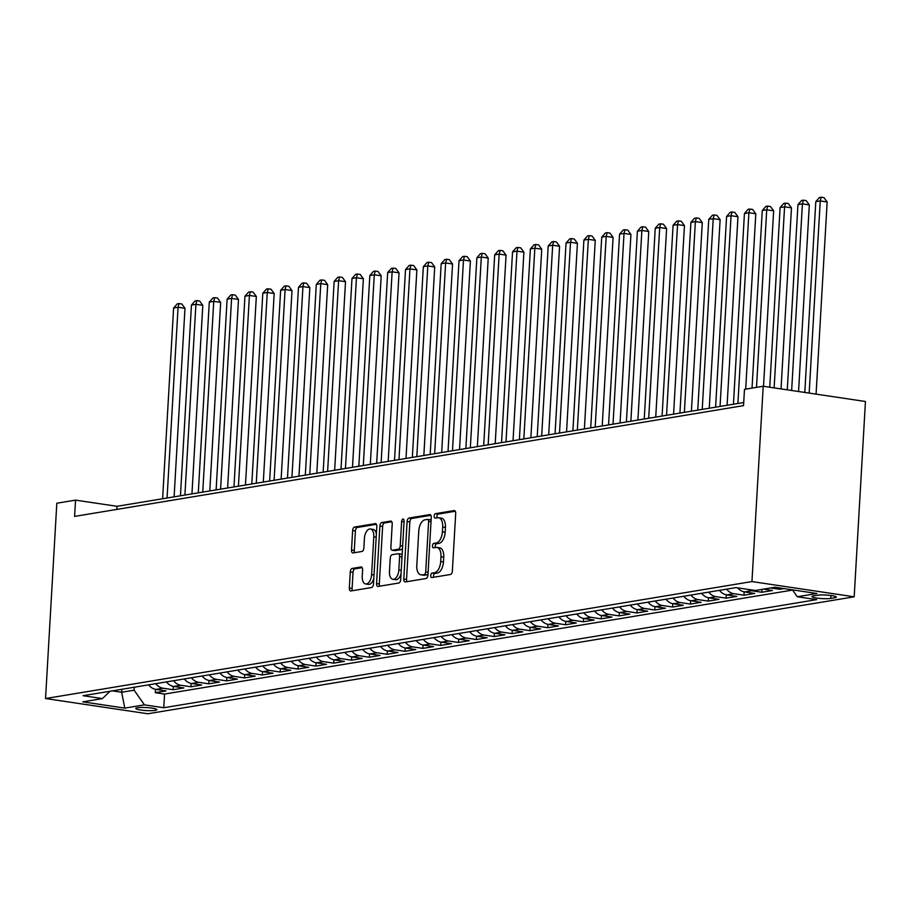 <?xml version="1.0" encoding="UTF-8"?>
<svg xmlns="http://www.w3.org/2000/svg" width="911" height="911" viewBox="0 0 911 911"><rect width="100%" height="100%" fill="white"/><g stroke="black" fill="none" stroke-linecap="round" stroke-linejoin="round"><path stroke-width="1.37" d="M430.732 575.524A2.266 1.196 -81.5 0 0 431.632 577.563A2.266 1.196 -81.5 0 0 431.837 577.563L450.433 574.477A3.234 1.708 -81.5 0 0 452.368 570.992L455.694 513.474A3.234 1.708 -81.5 0 0 454.418 510.57A3.234 1.708 -81.5 0 0 454.122 510.57L435.515 513.656A2.266 1.196 -81.5 0 0 434.16 516.093A2.266 1.196 -81.5 0 0 435.059 518.131A2.266 1.196 -81.5 0 0 435.264 518.131L437.667 517.733A10.351 5.489 -81.5 0 1 438.601 517.721A10.351 5.489 -81.5 0 1 442.678 527.025L442.404 531.819A10.351 5.489 -81.5 0 1 436.21 542.967L433.807 543.366A2.266 1.196 -81.5 0 0 432.452 545.814A2.266 1.196 -81.5 0 0 433.34 547.841A2.266 1.196 -81.5 0 0 433.545 547.841L435.959 547.443A10.351 5.489 -81.5 0 1 436.893 547.431A10.351 5.489 -81.5 0 1 440.97 556.735L440.696 561.529A10.351 5.489 -81.5 0 1 434.501 572.689L432.087 573.087A2.266 1.196 -81.5 0 0 430.732 575.524M436.893 547.431L439.649 547.841A10.351 5.489 -81.5 0 1 443.737 557.156L443.452 561.95A10.351 5.489 -81.5 0 1 437.257 573.099L434.854 573.497A2.266 1.196 -81.5 0 0 433.499 575.934A2.266 1.196 -81.5 0 0 433.67 577.255M455.272 511.253L438.282 514.066A2.266 1.196 -81.5 0 0 436.927 516.503A2.266 1.196 -81.5 0 0 437.098 517.824M438.601 517.721L441.368 518.131A10.351 5.489 -81.5 0 1 445.445 527.435L445.172 532.229A10.351 5.489 -81.5 0 1 438.977 543.377L436.563 543.776A2.266 1.196 -81.5 0 0 435.219 546.224A2.266 1.196 -81.5 0 0 435.39 547.534M155.155 710.386A10.545 1.503 -176.7 0 0 156.84 709.669A10.545 1.503 -176.7 0 0 149.324 707.79A10.545 1.503 -176.7 0 0 137.47 707.745A10.545 1.503 -176.7 0 0 135.785 708.451A10.545 1.503 -176.7 0 0 143.3 710.341A10.545 1.503 -176.7 0 0 155.155 710.386M352.193 568.43A3.234 1.708 -81.5 0 0 350.257 571.914L349.334 588.05A3.234 1.708 -81.5 0 0 350.598 590.966A3.234 1.708 -81.5 0 0 350.894 590.954L371.563 587.538A3.234 1.708 -81.5 0 0 373.487 584.053L376.812 526.535A3.234 1.708 -81.5 0 0 375.537 523.631A3.234 1.708 -81.5 0 0 375.241 523.631L354.584 527.059A3.234 1.708 -81.5 0 0 352.648 530.544L351.521 550.028A3.234 1.708 -81.5 0 0 352.796 552.943A3.234 1.708 -81.5 0 0 353.092 552.931L361.929 551.474A3.234 1.708 -81.5 0 0 363.865 547.989L364.423 538.321A8.654 4.589 -81.5 0 1 370.378 528.995A8.654 4.589 -81.5 0 1 373.795 536.773L371.608 574.636A8.654 4.589 -81.5 0 1 365.653 583.962A8.654 4.589 -81.5 0 1 362.236 576.185L362.601 569.876A3.234 1.708 -81.5 0 0 361.325 566.961A3.234 1.708 -81.5 0 0 361.041 566.972L352.193 568.43L354.96 568.851A3.234 1.708 -81.5 0 0 353.024 572.336L352.09 588.472A3.234 1.708 -81.5 0 0 352.5 590.692M751.951 581.571L763.213 386.253L744.481 389.361L743.535 405.634L74.6 516.4L75.545 500.128L56.812 503.225L45.55 698.532L751.951 581.571L854.188 596.807L147.787 713.768L45.55 698.532M403.789 579.043A3.234 1.708 -81.5 0 0 405.053 581.947A3.234 1.708 -81.5 0 0 405.349 581.947L426.006 578.519A3.234 1.708 -81.5 0 0 427.942 575.035L431.267 517.528A3.234 1.708 -81.5 0 0 429.992 514.613A3.234 1.708 -81.5 0 0 429.696 514.613L409.039 518.04A3.234 1.708 -81.5 0 0 407.103 521.525L403.789 579.043L406.545 579.453A3.234 1.708 -81.5 0 0 406.955 581.673M398.779 583.029L378.122 586.456A3.234 1.708 -81.5 0 1 377.826 586.456A3.234 1.708 -81.5 0 1 376.562 583.541L379.876 526.034A3.234 1.708 -81.5 0 1 381.811 522.55L390.648 521.081A3.234 1.708 -81.5 0 1 390.944 521.081A3.234 1.708 -81.5 0 1 392.22 523.984L390.876 547.317A3.234 1.708 -81.5 0 0 392.151 550.221A3.234 1.708 -81.5 0 0 392.436 550.221L398.301 549.242A3.234 1.708 -81.5 0 0 400.236 545.757L401.637 521.479A2.266 1.196 -81.5 0 1 403.197 519.042A2.266 1.196 -81.5 0 1 404.085 521.069L400.715 579.544A3.234 1.708 -81.5 0 1 398.779 583.029M155.496 689.342L155.303 692.69L166.007 690.914L155.918 689.411L163.058 688.226A13.175 11.012 -99.4 0 1 155.77 683.671M173.341 686.382L173.147 689.729L183.84 687.964L173.762 686.461L180.89 685.277A13.175 11.012 -99.4 0 1 173.614 680.722M191.173 683.432L190.98 686.78L201.684 685.004L191.595 683.501L198.735 682.316A13.175 11.012 -99.4 0 1 191.447 677.773M209.018 680.471L208.824 683.819L219.517 682.054L209.439 680.551L216.567 679.367A13.175 11.012 -99.4 0 1 209.291 674.812M226.85 677.522L226.657 680.87L237.361 679.094L227.272 677.59L234.412 676.417A13.175 11.012 -99.4 0 1 227.124 671.862M244.683 674.573L244.501 677.921L255.194 676.144L245.116 674.641L252.245 673.457A13.175 11.012 -99.4 0 1 244.968 668.913M262.527 671.612L262.334 674.96L273.038 673.195L262.949 671.692L270.089 670.507A13.175 11.012 -99.4 0 1 262.801 665.952M280.36 668.663L280.167 672.011L290.871 670.234L280.793 668.731L287.922 667.547A13.175 11.012 -99.4 0 1 280.645 663.003M298.204 665.702L298.011 669.05L308.715 667.285L298.626 665.782L305.766 664.597A13.175 11.012 -99.4 0 1 298.478 660.042M316.037 662.752L315.844 666.1L326.548 664.324L316.47 662.821L323.599 661.648A13.175 11.012 -99.4 0 1 316.322 657.093M333.881 659.803L333.688 663.151L344.392 661.375L334.303 659.871L341.443 658.687A13.175 11.012 -99.4 0 1 334.155 654.144M351.714 656.842L351.521 660.19L362.225 658.425L352.147 656.922L359.276 655.738A13.175 11.012 -99.4 0 1 351.988 651.183M369.559 653.893L369.365 657.241L380.069 655.464L369.98 653.961L377.12 652.788A13.175 11.012 -99.4 0 1 369.832 648.233M387.391 650.944L387.198 654.292L397.902 652.515L387.824 651.012L394.953 649.828A13.175 11.012 -99.4 0 1 387.665 645.273M405.236 647.983L405.042 651.331L415.746 649.566L405.657 648.063L412.797 646.878A13.175 11.012 -99.4 0 1 405.509 642.323M423.068 645.034L422.875 648.381L433.579 646.605L423.49 645.102L430.63 643.918A13.175 11.012 -99.4 0 1 423.342 639.374M440.913 642.073L440.719 645.421L451.423 643.656L441.334 642.153L448.474 640.968A13.175 11.012 -99.4 0 1 441.186 636.413M458.745 639.123L458.552 642.471L469.256 640.695L459.167 639.192L466.307 638.019A13.175 11.012 -99.4 0 1 459.019 633.464M476.59 636.174L476.396 639.522L487.1 637.746L477.011 636.242L484.151 635.058A13.175 11.012 -99.4 0 1 476.863 630.503M494.422 633.213L494.229 636.561L504.933 634.796L494.844 633.293L501.984 632.109A13.175 11.012 -99.4 0 1 494.696 627.554M512.267 630.264L512.073 633.612L522.777 631.835L512.688 630.332L519.817 629.148A13.175 11.012 -99.4 0 1 512.54 624.604M530.1 627.303L529.906 630.651L540.61 628.886L530.521 627.383L537.661 626.199A13.175 11.012 -99.4 0 1 530.373 621.644M547.944 624.354L547.75 627.702L558.454 625.925L548.365 624.422L555.494 623.249A13.175 11.012 -99.4 0 1 548.217 618.694M565.777 621.404L565.583 624.752L576.287 622.976L566.198 621.473L573.338 620.289A13.175 11.012 -99.4 0 1 566.05 615.745M583.621 618.444L583.427 621.792L594.131 620.027L584.042 618.523L591.171 617.339A13.175 11.012 -99.4 0 1 583.894 612.784M601.454 615.494L601.26 618.842L611.964 617.066L601.875 615.563L609.015 614.39A13.175 11.012 -99.4 0 1 601.727 609.835M619.298 612.534L619.104 615.882L629.797 614.116L619.719 612.613L626.848 611.429A13.175 11.012 -99.4 0 1 619.571 606.874M637.131 609.584L636.937 612.932L647.641 611.156L637.552 609.653L644.692 608.48A13.175 11.012 -99.4 0 1 637.404 603.925M654.963 606.635L654.781 609.983L665.474 608.206L655.396 606.703L662.525 605.519A13.175 11.012 -99.4 0 1 655.248 600.975M672.808 603.674L672.614 607.022L683.318 605.257L673.229 603.754L680.369 602.57A13.175 11.012 -99.4 0 1 673.081 598.015M690.64 600.725L690.458 604.073L701.151 602.296L691.073 600.793L698.202 599.62A13.175 11.012 -99.4 0 1 690.925 595.065M708.485 597.775L708.291 601.123L718.995 599.347L708.906 597.844L716.046 596.659A13.175 11.012 -99.4 0 1 708.758 592.104M726.318 594.815L726.124 598.163L736.828 596.398L726.75 594.894L733.879 593.71A13.175 11.012 -99.4 0 1 726.602 589.155M744.162 591.865L743.968 595.213L754.672 593.437L744.583 591.934L751.723 590.749A13.175 11.012 -99.4 0 1 747.965 589.394M761.972 589.383L761.801 592.252L772.505 590.487L763.464 589.132M779.725 587.948L779.645 589.303L783.972 588.586M817.566 595.213L813.637 595.862A10.215 1.458 -176.7 0 0 812.008 596.557A10.215 1.458 -176.7 0 0 819.285 598.379A10.215 1.458 -176.7 0 0 830.775 598.425L834.692 597.775A10.215 1.458 -176.7 0 0 836.321 597.081A10.215 1.458 -176.7 0 0 829.056 595.259A10.215 1.458 -176.7 0 0 817.566 595.213M155.303 692.69L164.561 694.068L163.775 707.733L816.655 599.632L797.307 596.751L792.468 589.85M163.775 707.733L144.428 704.852L124.807 708.109L82.81 701.846L102.431 698.6L83.083 695.708L735.963 587.606L755.31 590.487L774.931 587.242L816.928 593.494L797.307 596.751M779.645 589.303L770.604 587.959M761.801 592.252L751.723 590.749M743.968 595.213L733.879 593.71M726.124 598.163L716.046 596.659M708.291 601.123L698.202 599.62M690.458 604.073L680.369 602.57M672.614 607.022L662.525 605.519M654.781 609.983L644.692 608.48M636.937 612.932L626.848 611.429M619.104 615.882L609.015 614.39M601.26 618.842L591.171 617.339M583.427 621.792L573.338 620.289M565.583 624.752L555.494 623.249M547.75 627.702L537.661 626.199M529.906 630.651L519.817 629.148M512.073 633.612L501.984 632.109M494.229 636.561L484.151 635.058M476.396 639.522L466.307 638.019M458.552 642.471L448.474 640.968M440.719 645.421L430.63 643.918M422.875 648.381L412.797 646.878M405.042 651.331L394.953 649.828M387.198 654.292L377.12 652.788M369.365 657.241L359.276 655.738M351.521 660.19L341.443 658.687M333.688 663.151L323.599 661.648M315.844 666.1L305.766 664.597M298.011 669.05L287.922 667.547M280.167 672.011L270.089 670.507M262.334 674.96L252.245 673.457M244.501 677.921L234.412 676.417M226.657 680.87L216.567 679.367M208.824 683.819L198.735 682.316M190.98 686.78L180.89 685.277M173.147 689.729L163.058 688.226M164.561 694.068L792.616 590.066M121.812 689.297L121.641 692.258L134.122 690.185L134.293 687.236M763.213 386.253L865.45 401.489L854.188 596.807M743.718 402.525L116.995 506.3L75.545 500.128M112.338 690.868L121.641 692.258L124.807 708.109M116.813 509.408L116.995 506.3M737.682 587.857A13.175 11.012 80.6 0 0 744.583 591.934M719.462 590.339A13.175 11.012 80.6 0 0 726.75 594.894M701.618 593.289A13.175 11.012 80.6 0 0 708.906 597.844M683.785 596.25A13.175 11.012 80.6 0 0 691.073 600.793M665.952 599.199A13.175 11.012 80.6 0 0 673.229 603.754M648.108 602.148A13.175 11.012 80.6 0 0 655.396 606.703M630.275 605.109A13.175 11.012 80.6 0 0 637.552 609.653M612.431 608.058A13.175 11.012 80.6 0 0 619.719 612.613M594.598 611.019A13.175 11.012 80.6 0 0 601.875 615.563M576.754 613.968A13.175 11.012 80.6 0 0 584.042 618.523M558.921 616.918A13.175 11.012 80.6 0 0 566.198 621.473M541.077 619.879A13.175 11.012 80.6 0 0 548.365 624.422M523.244 622.828A13.175 11.012 80.6 0 0 530.521 627.383M505.4 625.777A13.175 11.012 80.6 0 0 512.688 630.332M487.567 628.738A13.175 11.012 80.6 0 0 494.844 633.293M469.723 631.687A13.175 11.012 80.6 0 0 477.011 636.242M451.89 634.648A13.175 11.012 80.6 0 0 459.167 639.192M434.046 637.598A13.175 11.012 80.6 0 0 441.334 642.153M416.213 640.547A13.175 11.012 80.6 0 0 423.49 645.102M398.369 643.508A13.175 11.012 80.6 0 0 405.657 648.063M380.536 646.457A13.175 11.012 80.6 0 0 387.824 651.012M362.692 649.418A13.175 11.012 80.6 0 0 369.98 653.961M344.859 652.367A13.175 11.012 80.6 0 0 352.147 656.922M327.015 655.316A13.175 11.012 80.6 0 0 334.303 659.871M309.182 658.277A13.175 11.012 80.6 0 0 316.47 662.821M291.338 661.227A13.175 11.012 80.6 0 0 298.626 665.782M273.505 664.176A13.175 11.012 80.6 0 0 280.793 668.731M255.661 667.137A13.175 11.012 80.6 0 0 262.949 671.692M237.828 670.086A13.175 11.012 80.6 0 0 245.116 674.641M219.995 673.047A13.175 11.012 80.6 0 0 227.272 677.59M202.151 675.996A13.175 11.012 80.6 0 0 209.439 680.551M184.318 678.946A13.175 11.012 80.6 0 0 191.595 683.501M166.474 681.906A13.175 11.012 80.6 0 0 173.762 686.461M102.431 698.6L110.049 691.244M148.641 684.856A13.175 11.012 80.6 0 0 155.918 689.411M134.122 690.185L144.428 704.852M430.846 515.296L411.795 518.45A3.234 1.708 -81.5 0 0 409.859 521.935L406.545 579.453M424.344 574.363A2.266 1.196 -81.5 0 0 425.699 571.926L428.614 521.445A2.266 1.196 -81.5 0 0 427.714 519.407A2.266 1.196 -81.5 0 0 427.51 519.407L424.97 519.828A10.351 5.489 -81.5 0 0 418.775 530.988L416.794 565.492A10.351 5.489 -81.5 0 0 420.871 574.795A10.351 5.489 -81.5 0 0 421.804 574.784L427.111 574.784A2.266 1.196 -81.5 0 0 428.011 573.987M431.097 520.329A2.266 1.196 -81.5 0 0 430.482 519.817A2.266 1.196 -81.5 0 0 430.277 519.817L427.908 519.475M420.871 574.795L423.638 575.205A10.351 5.489 -81.5 0 0 424.572 575.194L421.804 574.784M427.111 574.784L424.572 575.194M391.81 521.764L384.567 522.96A3.234 1.708 -81.5 0 0 382.631 526.444L379.318 583.962A3.234 1.708 -81.5 0 0 379.728 586.183M394.634 550.54A3.234 1.708 -81.5 0 0 394.907 550.631A3.234 1.708 -81.5 0 0 395.203 550.631L401.068 549.663A3.234 1.708 -81.5 0 0 402.525 548.183M389.475 571.516A8.654 4.589 -81.5 0 0 392.88 579.294A8.654 4.589 -81.5 0 0 398.847 569.967L399.61 556.621A3.234 1.708 -81.5 0 0 398.335 553.717A3.234 1.708 -81.5 0 0 398.05 553.717L392.185 554.697A3.234 1.708 -81.5 0 0 390.25 558.181L389.475 571.516M392.88 579.294L395.647 579.703A8.654 4.589 -81.5 0 0 401.056 573.736M402.127 555.152A3.234 1.708 -81.5 0 0 401.102 554.127A3.234 1.708 -81.5 0 0 400.806 554.127M362.191 567.644L354.96 568.851M365.653 583.962L368.408 584.372A8.654 4.589 -81.5 0 0 373.817 578.405M376.38 533.948A8.654 4.589 -81.5 0 0 373.146 529.405L370.378 528.995M376.391 524.315L357.34 527.469A3.234 1.708 -81.5 0 0 355.404 530.954L354.288 550.449A3.234 1.708 -81.5 0 0 354.698 552.67M816.074 394.133L827.154 201.957L820.242 200.932L815.789 201.661L804.789 392.447M809.162 393.108L820.242 200.932L821.221 197.231L823.988 197.641L827.154 201.957M815.789 201.661L819.444 197.528L821.221 197.231M798.56 391.525L809.321 204.907L802.409 203.882L797.945 204.622L787.275 389.84M791.648 390.489L802.409 203.882L803.388 200.181L806.155 200.591L809.321 204.907M797.945 204.622L801.6 200.477L803.388 200.181M781.034 388.917L791.477 207.867L784.576 206.831L780.112 207.571L769.749 387.232M774.134 387.881L784.576 206.831L785.544 203.13L788.311 203.552L791.477 207.867M780.112 207.571L783.767 203.426L785.544 203.13M763.52 386.298L773.644 210.817L766.732 209.792L762.268 210.532L752.03 388.109M756.494 387.369L766.732 209.792L767.711 206.091L770.478 206.501L773.644 210.817M762.268 210.532L765.923 206.387L767.711 206.091M745.688 389.156L755.8 213.778L748.899 212.741L744.435 213.481L733.435 404.222M737.899 403.493L748.899 212.741L749.867 209.04L752.634 209.45L755.8 213.778M744.435 213.481L748.09 209.336L749.867 209.04M727.092 405.281L737.967 216.727L731.055 215.702L726.591 216.431L715.602 407.183M720.054 406.443L731.055 215.702L732.034 212.001L734.801 212.411L737.967 216.727M726.591 216.431L730.246 212.286L732.034 212.001M709.259 408.23L720.123 219.676L713.222 218.651L708.758 219.392L697.758 410.132M702.222 409.392L713.222 218.651L714.201 214.95L716.957 215.36L720.123 219.676M708.758 219.392L712.413 215.247L714.201 214.95M691.415 411.18L702.29 222.637L695.378 221.601L690.914 222.341L679.925 413.093M684.377 412.353L695.378 221.601L696.357 217.9L699.124 218.31L702.29 222.637M690.914 222.341L694.569 218.196L696.357 217.9M673.582 414.141L684.446 225.586L677.545 224.561L673.081 225.302L662.081 416.042M666.545 415.302L677.545 224.561L678.524 220.861L681.28 221.271L684.446 225.586M673.081 225.302L676.736 221.157L678.524 220.861M655.738 417.09L666.613 228.547L659.701 227.511L655.248 228.251L644.248 418.992M648.7 418.251L659.701 227.511L660.68 223.81L663.447 224.22L666.613 228.547M655.248 228.251L658.892 224.106L660.68 223.81M637.905 420.051L648.769 231.496L641.868 230.46L637.404 231.2L626.404 421.952M630.867 421.212L641.868 230.46L642.847 226.759L645.603 227.181L648.769 231.496M637.404 231.2L641.059 227.055L642.847 226.759M620.061 423L630.936 234.446L624.024 233.421L619.571 234.161L608.571 424.902M613.023 424.162L624.024 233.421L625.003 229.72L627.77 230.13L630.936 234.446M619.571 234.161L623.215 230.016L625.003 229.72M602.228 425.949L613.092 237.407L606.191 236.37L601.727 237.111L590.727 427.851M595.19 427.122L606.191 236.37L607.17 232.669L609.926 233.079L613.092 237.407M601.727 237.111L605.382 232.965L607.17 232.669M584.384 428.91L595.259 240.356L588.347 239.331L583.894 240.071L572.894 430.812M577.346 430.072L588.347 239.331L589.326 235.63L592.093 236.04L595.259 240.356M583.894 240.071L587.549 235.926L589.326 235.63M566.551 431.86L577.415 243.305L570.514 242.28L566.05 243.021L555.05 433.761M559.513 433.021L570.514 242.28L571.493 238.58L574.249 238.989L577.415 243.305M566.05 243.021L569.705 238.876L571.493 238.58M548.707 434.809L559.582 246.266L552.67 245.23L548.217 245.97L537.217 436.722M541.669 435.982L552.67 245.23L553.649 241.529L556.416 241.95L559.582 246.266M548.217 245.97L551.872 241.825L553.649 241.529M530.874 437.77L541.738 249.215L534.837 248.191L530.373 248.931L519.372 439.671M523.836 438.931L534.837 248.191L535.816 244.49L538.572 244.9L541.738 249.215M530.373 248.931L534.028 244.786L535.816 244.49M513.03 440.719L523.905 252.176L516.992 251.14L512.54 251.88L501.54 442.621M505.992 441.892L516.992 251.14L517.972 247.439L520.739 247.849L523.905 252.176M512.54 251.88L516.195 247.735L517.972 247.439M495.197 443.68L506.06 255.126L499.16 254.101L494.696 254.829L483.695 445.581M488.159 444.841L499.16 254.101L500.139 250.4L502.895 250.81L506.06 255.126M494.696 254.829L498.351 250.684L500.139 250.4M477.353 446.629L488.228 258.075L481.315 257.05L476.863 257.79L465.863 448.531M470.327 447.791L481.315 257.05L482.295 253.349L485.062 253.759L488.228 258.075M476.863 257.79L480.518 253.645L482.295 253.349M459.52 449.578L470.395 261.036L463.483 259.999L459.019 260.74L448.018 451.492M452.482 450.751L463.483 259.999L464.462 256.298L467.218 256.708L470.395 261.036M459.019 260.74L462.674 256.595L464.462 256.298M441.676 452.539L452.551 263.985L445.638 262.96L441.186 263.7L430.186 454.441M434.649 453.701L445.638 262.96L446.618 259.259L449.385 259.669L452.551 263.985M441.186 263.7L444.841 259.555L446.618 259.259M423.843 455.489L434.718 266.946L427.806 265.91L423.342 266.65L412.341 457.39M416.805 456.65L427.806 265.91L428.785 262.209L431.552 262.619L434.718 266.946M423.342 266.65L426.997 262.505L428.785 262.209M405.999 458.449L416.874 269.895L409.961 268.87L405.509 269.599L394.509 460.351M398.972 459.611L409.961 268.87L410.941 265.158L413.708 265.579L416.874 269.895M405.509 269.599L409.164 265.454L410.941 265.158M388.166 461.399L399.041 272.844L392.129 271.82L387.665 272.56L376.676 463.3M381.128 462.56L392.129 271.82L393.108 268.119L395.875 268.529L399.041 272.844M387.665 272.56L391.32 268.415L393.108 268.119M370.321 464.348L381.197 275.805L374.284 274.769L369.832 275.509L358.832 466.25M363.295 465.521L374.284 274.769L375.264 271.068L378.031 271.478L381.197 275.805M369.832 275.509L373.487 271.364L375.264 271.068M352.489 467.309L363.364 278.755L356.452 277.73L351.988 278.47L340.999 469.211M345.451 468.47L356.452 277.73L357.431 274.029L360.198 274.439L363.364 278.755M351.988 278.47L355.643 274.325L357.431 274.029M334.644 470.258L345.52 281.704L338.619 280.679L334.155 281.419L323.154 472.16M327.618 471.42L338.619 280.679L339.587 276.978L342.354 277.388L345.52 281.704M334.155 281.419L337.81 277.274L339.587 276.978M316.812 473.219L327.687 284.665L320.774 283.628L316.311 284.369L305.322 475.121M309.774 474.38L320.774 283.628L321.754 279.928L324.521 280.349L327.687 284.665M316.311 284.369L319.966 280.224L321.754 279.928M298.967 476.168L309.842 287.614L302.942 286.589L298.478 287.329L287.477 478.07M291.941 477.33L302.942 286.589L303.91 282.888L306.677 283.298L309.842 287.614M298.478 287.329L302.133 283.184L303.91 282.888M281.135 479.118L292.01 290.575L285.097 289.539L280.634 290.279L269.645 481.019M274.097 480.291L285.097 289.539L286.077 285.838L288.844 286.248L292.01 290.575M280.634 290.279L284.289 286.134L286.077 285.838M263.302 482.078L274.165 293.524L267.265 292.499L262.801 293.228L251.8 483.98M256.264 483.24L267.265 292.499L268.244 288.798L271 289.208L274.165 293.524M262.801 293.228L266.456 289.094L268.244 288.798M245.458 485.028L256.333 296.474L249.42 295.449L244.957 296.189L233.968 486.93M238.42 486.189L249.42 295.449L250.4 291.748L253.167 292.158L256.333 296.474M244.957 296.189L248.612 292.044L250.4 291.748M227.625 487.977L238.488 299.434L231.588 298.398L227.124 299.138L216.123 489.89M220.587 489.15L231.588 298.398L232.567 294.697L235.323 295.118L238.488 299.434M227.124 299.138L230.779 294.993L232.567 294.697M209.781 490.938L220.656 302.384L213.743 301.359L209.291 302.099L198.291 492.84M202.743 492.099L213.743 301.359L214.723 297.658L217.49 298.068L220.656 302.384M209.291 302.099L212.935 297.954L214.723 297.658M191.948 493.887L202.811 305.344L195.911 304.308L191.447 305.048L180.446 495.789M184.91 495.06L195.911 304.308L196.89 300.607L199.646 301.017L202.811 305.344M191.447 305.048L195.102 300.903L196.89 300.607M174.103 496.848L184.979 308.294L178.066 307.269L173.614 307.998L162.614 498.75M167.066 498.01L178.066 307.269L179.046 303.568L181.813 303.978L184.979 308.294M173.614 307.998L177.258 303.853L179.046 303.568M834.783 596.215L834.692 597.775M830.946 595.475L830.775 598.425M437.257 573.099L434.501 572.689M443.452 561.95L440.696 561.529M443.737 557.156L440.97 556.735M436.563 543.776L433.807 543.366M438.977 543.377L436.21 542.967M445.172 532.229L442.404 531.819M445.445 527.435L442.678 527.025M438.282 514.066L435.515 513.656M454.691 510.661L454.122 510.57M434.854 573.497L432.087 573.087M409.859 521.935L407.103 521.525M411.795 518.45L409.039 518.04M430.265 514.704L429.696 514.613M428.102 572.29L425.699 571.926M431.017 521.798L428.614 521.445M379.318 583.962L376.562 583.541M382.631 526.444L379.876 526.034M384.567 522.96L381.811 522.55M391.218 521.172L390.648 521.081M395.203 550.631L392.436 550.221M401.068 549.663L398.301 549.242M402.651 546.122L400.236 545.757M404.051 521.832L401.637 521.479M401.25 570.32L398.847 569.967M402.024 556.985L399.61 556.621M361.61 567.052L361.041 566.972M374.011 574.989L371.608 574.636M376.197 537.126L373.795 536.773M354.288 550.449L351.521 550.028M355.404 530.954L352.648 530.544M357.34 527.469L354.584 527.059M375.81 523.723L375.241 523.631M352.09 588.472L349.334 588.05M353.024 572.336L350.257 571.914M430.482 519.817L427.714 519.407M394.907 550.631L392.151 550.221M401.102 554.127L398.335 553.717"/></g></svg>
